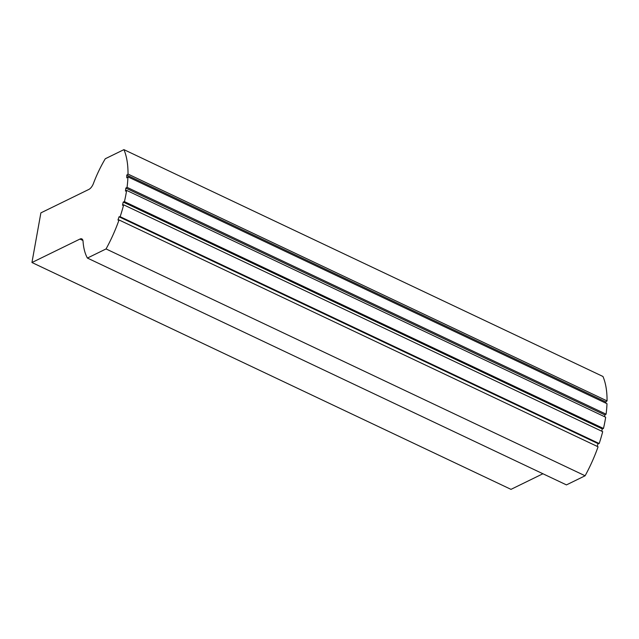 <?xml version="1.0" encoding="UTF-8"?>
<svg xmlns="http://www.w3.org/2000/svg" width="639" height="639" viewBox="0 0 639 639"><rect width="100%" height="100%" fill="white"/><g stroke="black" fill="none" stroke-linecap="round" stroke-linejoin="round"><path stroke-width="0.96" d="M117.975 220.048L119.03 219.96A92.719 43.101 115.3 0 1 106.058 248.938L87.407 258.06A74.308 34.546 115.3 0 1 83.038 241.262A7.045 3.275 115.3 0 0 81.84 238.906A7.045 3.275 115.3 0 0 79.947 239.066L31.95 262.517L40.88 212.875L88.877 189.416A7.045 3.275 115.3 0 0 93.438 183.473A74.308 34.546 115.3 0 1 105.275 158.76L123.926 149.638A92.719 43.101 115.3 0 1 128.008 174.072L126.786 175.094L126.77 177.834L127.944 176.851A92.719 43.101 115.3 0 1 127.049 187.347L125.843 188.082L125.468 191.085L126.618 190.382A92.719 43.101 115.3 0 1 124.429 201.628L123.231 202.06L122.496 205.239L123.647 204.823A92.719 43.101 115.3 0 1 120.148 216.701L119.038 216.797L117.975 220.048M87.407 258.06L566.45 484.897L585.108 475.775A92.719 43.101 115.3 0 0 598.072 446.797L119.03 219.96M542.918 473.755L510.992 489.362L31.95 262.517M123.926 149.638L602.968 376.483A92.719 43.101 115.3 0 1 607.05 400.909L605.828 401.931L605.82 403.137M127.944 176.851L606.986 403.688A92.719 43.101 115.3 0 1 606.091 414.184L604.885 414.919L604.654 416.748M126.618 190.382L605.66 417.219A92.719 43.101 115.3 0 1 603.472 428.465L602.273 428.897L601.738 431.213M123.647 204.823L602.689 431.66A92.719 43.101 115.3 0 1 599.19 443.538L598.08 443.634L597.185 446.373M598.08 443.634L119.038 216.797M585.108 475.775L106.058 248.938M607.05 400.909L128.008 174.072M605.828 401.931L126.786 175.094M606.091 414.184L127.049 187.347M604.885 414.919L125.843 188.082M603.472 428.465L124.429 201.628M602.273 428.897L123.231 202.06M599.19 443.538L120.148 216.701M82.918 240.472L79.947 239.066"/></g></svg>
